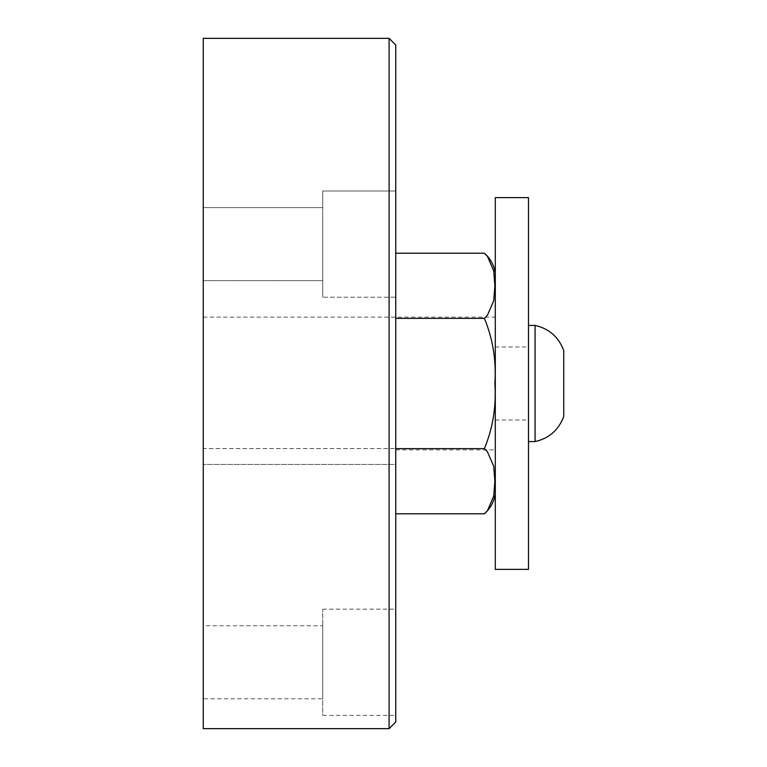 <?xml version="1.0" encoding="UTF-8"?>
<svg xmlns="http://www.w3.org/2000/svg" width="767" height="767" viewBox="0 0 767 767"><rect width="100%" height="100%" fill="white"/><g stroke="black" fill="none" stroke-linecap="round" stroke-linejoin="round"><path stroke-width="0.58" stroke-dasharray="3.83 2.88" d="M535.078 325.409L535.078 441.591M528.492 197.646L528.492 569.354M563.745 350.567L563.745 416.433M495.3 569.354L495.3 197.646M203.255 728.65L203.255 383.5L203.255 448.532L395.743 448.532L203.255 448.532L203.255 38.35M389.099 728.65L389.099 38.35M395.743 44.985L395.743 722.015M322.725 625.767L322.725 698.785L203.255 698.785L203.255 625.767L322.725 625.767L322.725 698.785M322.725 609.171L395.743 609.171L395.743 715.371L322.725 715.371L322.725 609.171L322.725 715.371M322.725 207.608L322.725 280.617L203.255 280.617L203.255 207.608L322.725 207.608L322.725 280.617L203.255 280.617L203.255 207.608L322.725 207.608L322.725 280.617L322.725 207.608M395.743 191.012L395.743 297.212L322.725 297.212L322.725 191.012L322.725 297.212L322.725 191.012L395.743 191.012L395.743 297.212L322.725 297.212L322.725 191.012L395.743 191.012L395.743 297.212L395.743 191.012M395.743 464.428L395.743 448.532L395.743 464.428L203.255 464.428L395.743 464.428M203.255 448.532L203.255 464.428L203.255 448.532M203.255 625.767L203.255 698.785M203.255 207.608L203.255 280.617L203.255 207.608M203.255 383.5L203.255 317.126L203.255 383.5M395.743 715.371L395.743 609.171M484.38 253.206L487.496 256.437L493.718 270.856L494.878 285.784L493.718 300.702L487.496 315.122L484.38 318.353C492.893 338.889 496.393 360.605 494.878 383.5C496.393 406.395 492.893 428.111 484.38 448.647L487.496 451.878L493.718 466.298L494.878 481.216L493.718 496.144L487.496 510.563L484.38 513.794M495.3 383.5L495.3 494.197L495.3 383.5M395.743 383.5L395.743 449.874L395.743 383.5M395.743 448.647L395.743 253.206L395.743 448.647L484.38 448.647M395.743 318.353L484.38 318.353M495.3 420.009L528.492 420.009M495.3 346.991L528.492 346.991M203.255 317.126L495.3 317.126M395.743 449.874L495.3 449.874"/><path stroke-width="1.15" d="M535.078 325.409C549.143 328.659 558.702 337.049 563.745 350.567L563.745 416.433C558.702 429.951 549.143 438.34 535.078 441.591L535.078 325.409L528.492 325.409M495.3 383.5L495.3 569.354L528.492 569.354L528.492 197.646L495.3 197.646L495.3 383.5M389.099 38.35L203.255 38.35L203.255 728.65L389.099 728.65L389.099 38.35L395.743 44.985L395.743 722.015L389.099 728.65M395.743 513.794L484.38 513.794L487.496 510.563L493.718 496.144L494.878 481.216L493.718 466.298L487.496 451.878L484.38 448.647C492.893 428.111 496.393 406.395 494.878 383.5C496.393 360.605 492.893 338.889 484.38 318.353L487.496 315.122L493.718 300.702L494.878 285.784L493.718 270.856L487.496 256.437L484.38 253.206C490.286 258.469 493.929 264.998 495.3 272.803M395.743 318.353L484.38 318.353M395.743 448.647L484.38 448.647M395.743 253.206L484.38 253.206M535.078 441.591L528.492 441.591M495.3 494.197C493.929 502.002 490.286 508.531 484.38 513.794"/></g></svg>
